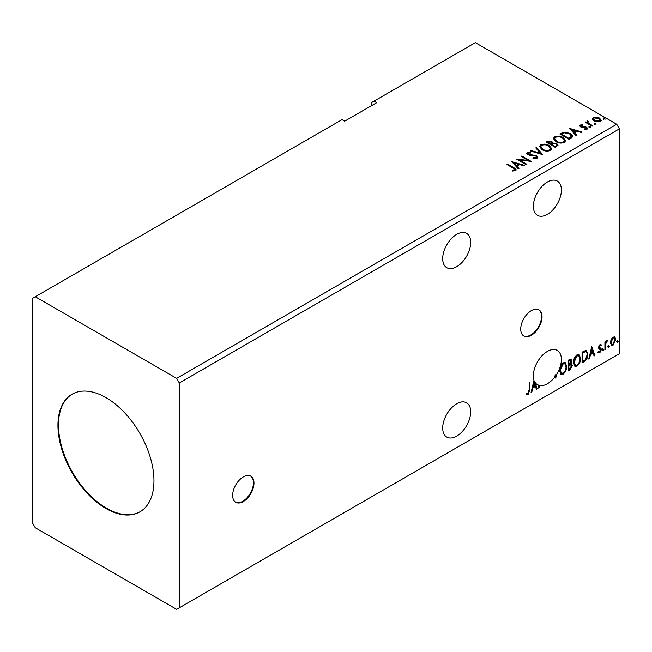 <?xml version="1.0" encoding="UTF-8"?>
<svg xmlns="http://www.w3.org/2000/svg" width="652" height="652" viewBox="0 0 652 652"><rect width="100%" height="100%" fill="white"/><g stroke="black" fill="none" stroke-linecap="round" stroke-linejoin="round"><path stroke-width="0.98" d="M243.318 501.551A15.086 8.712 120 0 0 253.172 488.258A15.086 8.712 120 0 0 250.857 476.164A15.086 8.712 120 0 0 243.318 476.914A15.086 8.712 120 0 0 233.457 490.206A15.086 8.712 120 0 0 235.771 502.301A15.086 8.712 120 0 0 243.318 501.551M235.511 502.138A15.086 8.712 120 0 0 242.78 501.241A15.086 8.712 120 0 0 252.56 488.193A15.086 8.712 120 0 0 250.588 476.017M531.38 335.242A15.086 8.712 120 0 0 541.233 321.941A15.086 8.712 120 0 0 538.927 309.855A15.086 8.712 120 0 0 531.38 310.605A15.086 8.712 120 0 0 521.527 323.897A15.086 8.712 120 0 0 523.833 335.984A15.086 8.712 120 0 0 531.38 335.242M523.572 335.829A15.086 8.712 120 0 0 530.85 334.932A15.086 8.712 120 0 0 540.63 321.876A15.086 8.712 120 0 0 538.65 309.708M456.693 266.709A19.805 11.434 120 0 0 469.636 249.26A19.805 11.434 120 0 0 466.596 233.392A19.805 11.434 120 0 0 456.693 234.37A19.805 11.434 120 0 0 443.759 251.827A19.805 11.434 120 0 0 446.791 267.695A19.805 11.434 120 0 0 456.693 266.709M456.693 403.767A19.805 11.434 -60 0 1 466.596 402.789A19.805 11.434 -60 0 1 469.636 418.657A19.805 11.434 -60 0 1 456.693 436.106A19.805 11.434 -60 0 1 446.791 437.084A19.805 11.434 -60 0 1 443.759 421.216A19.805 11.434 -60 0 1 456.693 403.767M556.099 374.077A19.805 11.434 120 0 1 554.55 376.334L555.08 376.644A19.805 11.434 120 0 1 547.387 383.751A19.805 11.434 120 0 1 539.334 385.454L539.334 387.63L538.609 388.046L538.609 385.25A19.805 11.434 120 0 1 537.484 384.729A19.805 11.434 120 0 1 534.99 382.268L537.175 388.869L536.392 389.325L535.439 386.424L532.814 387.94L531.853 391.942L531.07 392.398L534.012 380.108A19.805 11.434 120 0 1 547.387 351.412A19.805 11.434 120 0 1 557.289 350.426A19.805 11.434 120 0 1 556.629 374.378L556.099 374.077L555.317 377.345M547.387 182.014A19.805 11.434 -60 0 1 557.289 181.036A19.805 11.434 -60 0 1 560.321 196.904A19.805 11.434 -60 0 1 547.387 214.353A19.805 11.434 -60 0 1 537.484 215.331A19.805 11.434 -60 0 1 534.444 199.463A19.805 11.434 -60 0 1 547.387 182.014M105.95 397.606A67.898 39.201 -120 0 0 72.005 394.24A67.898 39.201 -120 0 0 61.598 448.649A67.898 39.201 -120 0 0 105.95 508.487A67.898 39.201 -120 0 0 139.895 511.844A67.898 39.201 -120 0 0 150.302 457.435A67.898 39.201 -120 0 0 105.95 397.606M72.266 394.093A67.898 39.201 -120 0 0 62.201 448.584A67.898 39.201 -120 0 0 106.48 508.177A67.898 39.201 -120 0 0 140.164 511.69M32.6 298.282L32.6 523.116L35.265 527.737L176.635 609.351L179.3 607.811L179.3 382.977L619.4 128.884L616.735 124.263L475.365 42.649L374.012 101.166L376.677 102.706L344.672 121.19L342.007 119.65L32.6 298.282M374.012 101.166L371.347 102.706L371.347 105.787M529.155 389.896L529.155 382.724L529.872 382.308L529.872 389.586L528.169 394.346L526.409 394.126L526.767 393.083L528.161 393.246L529.155 389.896M570.239 363.36L572.244 365.568L570.044 369.896L568.177 370.972L568.177 360.197L570.997 359.13L571.649 360.866L570.769 363.661L571.559 363.8M584.225 361.705L582.057 362.96L582.057 352.178L585.692 350.466L586.498 350.662L587.802 354.386C587.908 357.435 586.718 359.88 584.225 361.705L583.695 361.395L582.057 362.341M599.938 344.623L601.331 344.941L600.908 345.862L599.987 345.56L599.294 347.019L601.095 348.616L601.331 349.7L599.816 352.846L598.332 352.634L598.748 351.664L599.734 351.925L600.606 350.157L598.805 348.559L598.577 347.475L599.938 344.623M600.94 344.623L601.331 344.941L600.794 344.631L600.41 345.47M600.908 345.862L599.457 345.25L598.756 346.717L599.294 347.019M598.756 346.717L601.095 348.616L600.557 348.307L600.794 349.39L601.331 349.7M598.748 351.664L599.734 351.925M600.443 349.496L598.805 348.559M604.917 349.765L604.917 341.884L605.635 341.469L605.635 342.626L607.428 340.564L605.749 343.93L605.635 349.35L604.917 349.765M611.12 339.472L613.059 337.043L614.991 337.231L615.692 339.627L613.059 345.201L611.494 345.348L610.427 342.667L611.12 339.472M614.616 336.913L615.692 339.627M179.3 607.811L619.4 353.718L619.4 128.884M617.126 341.95L617.721 340.711L618.324 341.265L617.721 342.504L616.596 341.648M617.721 340.711L618.324 341.265L617.786 340.955L617.191 342.202M608.153 347.133L608.748 345.894L609.343 346.448L608.748 347.687L607.615 346.831M608.748 345.894L609.343 346.448L608.813 346.139L608.218 347.377M602.644 350.311L603.239 349.073L603.842 349.627L603.239 350.866L602.114 350.01M603.239 349.073L603.842 349.627L603.304 349.317L602.709 350.556M591.755 346.587L594.868 355.568L594.086 356.016L593.124 353.115L590.5 354.631L589.538 358.641L588.764 359.089L591.755 346.587M573.442 362.593C573.385 359.545 574.567 356.962 576.987 354.835L579.147 354.639L580.622 358.396C580.671 361.444 579.473 364.028 577.044 366.131L574.917 366.302L573.442 362.593M559.555 370.605C559.506 367.565 560.687 364.973 563.1 362.846L565.268 362.659L566.735 366.408C566.784 369.464 565.594 372.039 563.157 374.15L561.038 374.321L559.555 370.605M556.629 374.378L555.724 378.16L555.08 376.644M539.334 385.454L538.797 385.153A19.805 11.434 120 0 1 538.079 384.941L538.609 385.25M538.797 385.153L538.797 387.321L539.334 387.63M534.99 382.268L534.461 381.958L536.645 388.568L537.175 388.869M594.632 123.945L594.453 123.155L595.83 123.252L596.009 124.051L594.632 123.945L594.453 123.155L594.453 123.766L595.83 123.872L595.83 123.252L596.009 124.051M589.131 127.124L588.952 126.333L590.329 126.431L590.508 127.23L589.131 127.124L588.952 126.333L588.952 126.944L590.329 127.05L590.329 126.431L590.508 127.23M569.563 128.403L582.008 131.997L581.225 132.446L577.273 131.272L574.648 132.788L576.686 135.07L575.903 135.518L569.563 128.403M555.96 141.696L553.393 138.526L554.55 136.79C557.599 135.697 560.443 135.942 563.092 137.523L565.61 140.702L564.428 142.421C561.405 143.489 558.585 143.244 555.96 141.696M511.869 161.712L524.322 165.298L523.54 165.755L519.587 164.581L516.963 166.097L519 168.371L518.218 168.827L511.869 161.712M528.25 153.081L528.495 154.304L536.514 155.624L537.745 157.246L537.069 158.216L532.928 158.249L533.043 157.637L536.058 157.694L536.539 157.002L535.781 156.024L527.81 154.744L526.718 153.391L527.305 152.519L530.687 152.397L530.695 153.049L528.25 153.081L528.014 153.888M542.073 149.707L539.514 146.537L540.671 144.809C543.719 143.709 546.563 143.953 549.212 145.535L551.731 148.713L550.541 150.441C547.517 151.508 544.697 151.264 542.073 149.707M603.613 118.762L603.434 117.971L604.803 118.069L604.983 118.868L603.613 118.762L603.434 117.971L603.434 118.582L604.803 118.688L604.803 118.069L604.983 118.868M179.3 382.977L176.635 378.356L35.265 296.741M176.635 378.356L616.735 124.263M555.317 147.409L545.985 142.014L547.305 141.256L551.763 141.345L552.88 143L556.735 143.53L558.047 145.184L555.317 147.409M552.904 142.755L552.88 143.611L556.735 144.141L556.735 143.53M542.749 154.663L530.426 150.995L531.201 150.547L540.557 153.326L535.748 147.922L536.523 147.474L542.749 154.663M512.358 171.028L514.583 170.71L514.583 170.09L513.173 168.126L506.963 164.54L507.68 164.125L513.988 167.768L516.188 169.781L515.553 170.645L512.708 171.036L512.358 170.408L514.795 169.911M526.474 164.059L525.756 164.475L516.417 159.08L528.047 160.408L521.087 156.39L521.804 155.975L531.144 161.362L519.53 160.05L526.474 164.059M571.372 138.134L569.204 139.389L559.864 134.002L563.833 132.095L570.394 133.448L572.896 136.341L571.372 138.134M580.141 125.054L582.497 124.817L582.66 125.396L581.022 125.518L581.25 126.447L586.621 127.197L587.607 128.452L587.077 129.21L584.673 129.528L584.453 128.925L586.466 128.33L586.466 128.949L586.156 129.389L585.936 127.629L580.565 126.879L579.652 125.755L580.141 125.054L580.141 125.673L581.364 125.396M581.022 125.518L581.25 127.058L582.04 127.319L582.04 126.7M587.802 121.598L588.259 123.041L592.782 125.779L592.057 126.195L585.235 122.25L585.961 121.834L586.963 122.421L587.085 121.052L587.868 120.865L588.251 121.484L587.648 122.348M585.773 122.56L586.963 123.032L587.085 121.052L587.085 121.663L587.868 121.484L587.868 120.865M592.448 119.251L593.263 117.482L596.319 117.018L599.441 118.012L601.226 120.286L600.321 121.557L594.176 121.052L592.366 118.77M603.613 119.381L603.434 118.582M604.803 118.688L604.983 119.487M546.515 142.323L551.763 141.965L551.763 141.345M551.763 141.965L552.88 143.611M556.735 144.141L557.998 145.477M555.895 146.578L556.832 144.98L556.017 143.937L553.222 143.627L551.608 144.434L551.608 145.054L555.08 147.05L556.751 145.274M551.013 144.288L551.869 142.772L551.062 141.769L547.656 142.152L547.656 142.772L550.647 144.5L551.779 143.057M550.647 144.5L551.013 143.668M547.656 142.152L550.647 143.88M555.08 147.05L555.895 145.966M551.608 144.434L555.08 146.439M539.538 146.855L540.671 144.809M540.671 145.42C543.719 144.328 546.563 144.573 549.212 146.154L549.212 145.535M549.212 146.154L551.706 149.015M540.769 147.083L542.79 149.911C544.876 151.158 547.134 151.354 549.563 150.514L550.5 148.754M548.487 145.95C546.392 144.695 544.11 144.491 541.657 145.339L540.736 146.749L542.79 149.292C544.876 150.539 547.134 150.742 549.563 149.903L550.532 148.436L548.487 145.95M549.563 150.514L549.563 149.903M542.79 149.911L542.79 149.292M531.127 151.207L531.201 150.547M531.201 151.166L540.557 153.937L540.557 153.326M536.107 148.33L536.523 147.474M536.523 148.094L542.252 154.516M536.058 157.694L536.058 158.314L533.043 158.257L533.043 157.637M536.058 158.314L536.466 157.295M526.775 153.701L527.305 152.519M527.305 153.138L530.687 153.008L530.687 152.397M528.25 153.701L528.495 154.304M528.495 154.923L530.133 155.372L530.133 154.752M530.133 155.372L531.951 155.396L531.951 154.777M531.951 155.396L536.514 156.235L536.514 155.624M536.514 156.235L537.696 157.531M507.5 164.85L507.68 164.125M507.68 164.744L516.123 170.082M513.98 170.905L513.98 170.286M514.583 170.71L514.901 170.229M512.488 162.405L523.613 165.706M518.633 168.583L516.963 166.097M514.183 162.976L516.311 165.983L518.324 164.817L518.324 164.206L514.183 162.976L516.311 165.363L518.324 164.206M516.311 165.983L516.311 165.363M517.541 159.732L528.047 161.028L528.047 160.408M521.624 156.7L521.804 155.975M521.804 156.586L530.035 161.337M525.936 164.369L519.53 160.661L519.53 160.05M553.426 138.843L554.55 136.79M554.55 137.409C557.599 136.309 560.443 136.553 563.092 138.134L563.092 137.523M563.092 138.134L565.586 141.003M554.648 139.063L556.669 141.891C558.764 143.138 561.022 143.342 563.442 142.503L564.387 140.742M562.374 137.939C560.272 136.684 557.998 136.48 555.545 137.327L554.616 138.729L556.669 141.28C558.764 142.519 561.022 142.723 563.442 141.883L564.42 140.424L562.374 137.939M563.442 142.503L563.442 141.883M556.669 141.891L556.669 141.28M560.402 134.304L563.833 132.715L563.833 132.095M563.833 132.715L570.394 134.059L570.394 133.448M570.394 134.059L572.855 136.651M571.413 137.344L569.677 133.856L564.339 132.821L561.543 134.141L561.543 134.752L568.96 139.039L571.413 137.344L571.576 136.398M561.543 134.141L568.96 138.42L571.617 136.089L571.617 136.7M568.96 139.039L568.96 138.42M570.182 129.096L581.299 132.405M576.319 135.282L574.648 132.788M571.869 129.666L574.004 132.674L576.009 131.517L576.009 130.897L571.869 129.666L574.004 132.054L576.009 130.897M574.004 132.674L574.004 132.054M582.497 125.38L582.497 124.817M581.022 126.129L581.25 127.058L581.022 126.129M582.04 127.319L585.325 127.336L585.325 126.724M585.325 127.336L586.621 127.808L586.621 127.197M586.621 127.808L587.542 128.746M585.39 129.585L586.156 129.389L585.936 128.248M579.726 126.072L580.141 125.673M589.131 127.743L588.952 126.944M590.329 127.05L590.508 127.841M585.961 122.454L585.961 121.834M587.802 122.217L588.259 123.041M588.259 123.652L592.244 126.089M594.632 124.565L594.453 123.766M595.83 123.872L596.009 124.662M592.448 119.87L593.263 117.482M593.263 118.102L596.319 117.629L596.319 117.018M596.319 117.629L599.441 118.631L599.441 118.012M599.441 118.631L601.193 120.587M593.532 119.194L594.901 121.256L599.481 121.696L600.068 120.433M598.723 118.436L594.094 117.971L593.483 118.876L594.901 120.644L599.481 121.076L600.117 120.131L598.723 118.436M599.481 121.696L599.481 121.076M594.901 121.256L594.901 120.644M617.191 340.401L617.786 340.955M615.154 339.317L612.521 344.892L613.059 345.201M612.521 344.892L611.242 345.161M613.858 337.834L612.521 337.703L610.606 341.95L611.674 344.117M614.975 340.051L614.135 337.94L613.059 338.013L611.144 342.259L611.918 344.313L613.059 344.232L614.975 340.051M612.521 337.703L613.059 338.013M610.606 341.95L611.144 342.259M608.218 345.584L608.813 346.139M605.105 341.778L605.635 342.626M606.751 340.703L607.085 341.599M605.472 342.536L605.219 343.62L605.749 343.93M605.219 343.62L605.105 349.04L605.635 349.35M602.709 348.763L603.304 349.317M600.37 345.552L599.457 345.25L600.37 345.552M598.935 347.329L599.653 347.728L598.935 347.329M600.794 349.39L599.278 352.536L599.816 352.846M599.278 352.536L597.803 352.325M598.21 351.355L599.196 351.615M598.968 348.763L599.677 349.13M591.633 347.092L594.868 355.568M594.331 355.258L593.915 355.503M590.5 354.631L589.97 354.321L592.587 352.805L593.124 353.115M589.97 354.321L589.009 358.331L589.538 358.641M591.812 349.146L591.274 348.844L590.272 353.042L590.81 353.351L592.815 352.186L591.812 349.146L590.81 353.351M586.221 350.54L587.802 354.386M587.273 354.085C587.379 357.133 586.181 359.57 583.695 361.395M585.781 351.738L584.779 351.404L582.244 352.561L582.244 361.135L582.774 361.436L585.472 359.611L587.085 354.802C587.175 352.936 586.588 351.901 585.317 351.705L582.774 352.871L582.774 361.436M582.244 352.561L582.774 352.871M584.779 351.404L585.529 351.55M578.878 354.517L580.622 358.396M580.093 358.087C580.133 361.143 578.943 363.718 576.507 365.821L577.044 366.131M576.507 365.821L574.665 366.122M578.479 355.699L576.482 355.609L573.621 361.868L575.08 364.981M579.905 358.804L578.74 355.813L577.02 355.919L574.159 362.178L575.341 365.169L577.02 365.038C578.984 363.343 579.954 361.265 579.905 358.804M576.482 355.609L577.02 355.919M573.621 361.868L574.159 362.178M570.704 359.032L571.649 360.866M571.111 360.556L570.712 362.496M571.266 363.686L572.244 365.568M571.714 365.259L569.506 369.586L570.044 369.896M569.506 369.586L568.177 370.36M570.736 364.68L569.864 364.395L568.357 365.136L568.357 369.146L568.894 369.456L571.527 365.984L570.402 364.704L568.894 365.446L568.894 369.456M570.255 360.222L568.357 360.58L568.357 364.036L568.894 364.346L570.924 361.298L570.565 360.271L568.894 360.89L568.894 364.346M569.106 360.148L569.636 360.458M568.357 360.58L568.894 360.89M568.357 365.136L568.894 365.446M569.864 364.395L570.5 364.468M564.999 362.528L566.735 366.408M566.205 366.106C566.254 369.154 565.056 371.73 562.627 373.84L563.157 374.15M562.627 373.84L560.777 374.142M564.591 363.718L562.603 363.629L559.742 369.88L561.201 372.993M566.017 366.823L564.852 363.832L563.132 363.938L560.272 370.189L561.462 373.18L563.132 373.058C565.105 371.363 566.066 369.285 566.017 366.823M562.603 363.629L563.132 363.938M559.742 369.88L560.272 370.189M536.645 388.568L536.221 388.804M532.814 387.94L532.276 387.63L534.901 386.114L535.439 386.424M532.276 387.63L531.323 391.64L531.853 391.942M533.849 380.784A19.805 11.434 120 0 0 534.461 381.958M534.118 382.455L533.589 382.145L532.586 386.343L533.116 386.652L535.129 385.495L534.118 382.455L533.116 386.652M529.342 382.618L529.342 389.277L527.631 394.044L528.169 394.346M527.631 394.044L525.871 393.816M547.305 141.867L547.305 141.256M513.988 168.379L513.988 167.768M561.282 133.799L561.282 133.187M569.734 138.591L569.734 137.98M583.458 127.311L583.458 126.692M590.484 125.07L590.484 124.45M605.105 346.391L605.635 346.701M582.717 352.292L583.247 352.602M568.723 364.933L569.253 365.234M529.342 389.277L529.872 389.586M551.869 142.772L551.869 143.383M556.832 144.98L556.832 145.6M550.532 148.436L550.532 149.055M540.736 146.749L540.736 147.36M536.539 157.002L536.539 157.613M564.42 140.424L564.42 141.036M554.616 138.729L554.616 139.349M580.793 125.844L580.793 126.464M600.117 120.131L600.117 120.75M593.483 118.876L593.483 119.487M614.135 337.94L613.605 337.63M611.918 344.313L611.389 344.003M600.573 345.568L600.044 345.258M599.693 347.842L599.164 347.532M599.066 351.941L598.528 351.64M600.247 349.342L599.718 349.032M578.74 355.813L578.202 355.511M575.341 365.169L574.811 364.859M570.565 360.271L570.035 359.969M564.852 363.832L564.322 363.523M561.462 373.18L560.924 372.871"/></g></svg>
